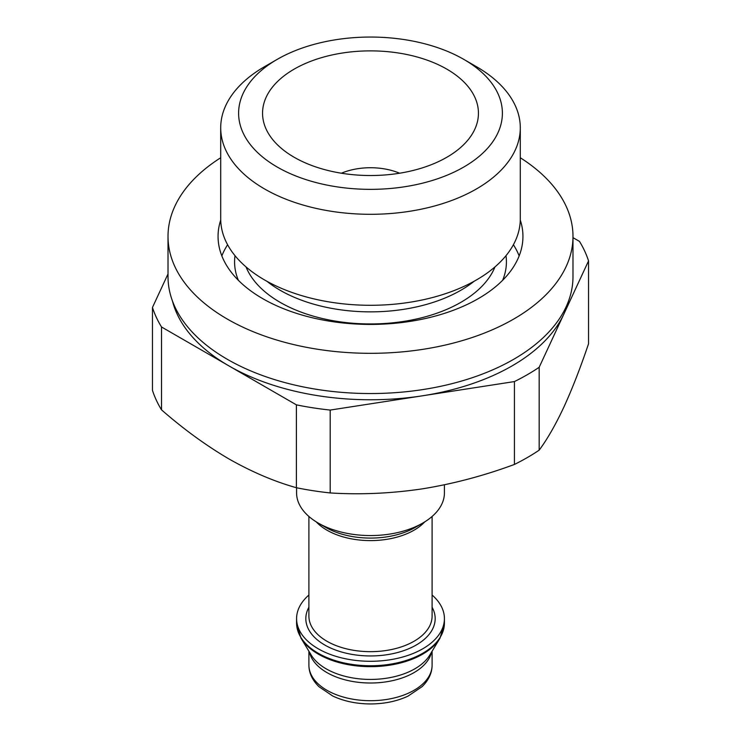 <?xml version="1.0" encoding="UTF-8"?>
<svg xmlns="http://www.w3.org/2000/svg" width="741" height="741" viewBox="0 0 741 741"><rect width="100%" height="100%" fill="white"/><g stroke="black" fill="none" stroke-linecap="round" stroke-linejoin="round"><path stroke-width="1.11" d="M568.551 300.966A200.172 115.568 180 0 1 563.855 314.101L588.539 260.915A221.735 128.017 180 0 0 579.481 241.399L572.988 237.648M514.43 381.569A221.735 128.017 180 0 0 539.17 367.286L563.855 314.101A200.172 115.568 180 0 1 422.305 395.824L514.43 381.569L514.43 464.44A221.735 128.017 180 0 0 539.17 450.158C547.303 439.218 555.528 424.88 563.855 407.133C572.172 388.997 580.398 367.888 588.539 343.787L588.539 260.915M296.391 404.845A221.735 128.017 180 0 0 330.19 410.069L422.305 395.824A200.172 115.568 180 0 1 228.95 365.906L296.391 404.845L296.391 487.717A221.735 128.017 180 0 0 330.19 492.941C360.534 494.831 391.239 493.46 422.305 488.856C453.344 483.836 484.049 475.703 514.43 464.44M168.012 273.948L152.461 307.459A221.735 128.017 180 0 0 161.519 326.976L228.95 365.906A200.172 115.568 180 0 1 172.449 300.966M330.19 410.069L330.19 492.941M539.17 367.286L539.17 450.158M161.519 326.976L161.519 409.847A221.735 128.017 180 0 1 152.461 390.331L152.461 307.459M161.519 409.847C183.518 429.095 205.989 445.461 228.95 458.948C251.921 471.971 274.402 481.557 296.391 487.717M444.415 484.799L444.415 492.895A73.915 42.672 180 0 1 422.759 523.063A73.915 42.672 180 0 1 318.241 523.063A73.915 42.672 180 0 1 296.585 492.895L296.585 487.754M432.096 595.032A73.915 42.672 180 0 1 444.415 618.615A73.915 42.672 180 0 1 370.5 661.287A73.915 42.672 180 0 1 296.585 618.615A73.915 42.672 180 0 1 308.904 595.032M513.402 244.743A152.442 88.012 180 0 1 519.154 255.904M221.846 255.904A152.442 88.012 180 0 1 227.598 244.743M520.275 220.031A152.442 88.012 180 0 1 522.942 236.416A152.442 88.012 180 0 1 370.5 324.419A152.442 88.012 180 0 1 218.058 236.416A152.442 88.012 180 0 1 220.725 220.031M520.293 157.75A202.488 116.902 180 0 1 572.988 236.416A202.488 116.902 180 0 1 370.5 353.318A202.488 116.902 180 0 1 168.012 236.416A202.488 116.902 180 0 1 220.707 157.75M572.988 236.416L572.988 276.643A202.488 116.902 180 0 1 370.5 393.545A202.488 116.902 180 0 1 168.012 276.643L168.012 236.416M476.417 66.662L463.764 59.354A131.898 76.156 180 0 1 463.764 167.049A131.898 76.156 180 0 1 277.236 167.049A131.898 76.156 180 0 1 277.236 59.354A131.898 76.156 180 0 1 463.764 59.354L476.417 66.662A149.793 86.484 180 0 1 520.293 127.813A149.793 86.484 180 0 1 370.5 214.297A149.793 86.484 180 0 1 220.707 127.813A149.793 86.484 180 0 1 264.583 66.662L277.236 59.354M446.832 69.135A107.945 62.327 180 0 1 469.044 138.641A107.945 62.327 180 0 1 370.5 175.524A107.945 62.327 180 0 1 271.956 138.641A107.945 62.327 180 0 1 309.284 61.864A107.945 62.327 180 0 1 446.832 69.135M520.293 127.813L520.293 218.808A149.793 86.484 180 0 1 370.5 305.292A149.793 86.484 180 0 1 220.707 218.808L220.707 127.813M474.147 281.247A127.804 73.785 180 0 1 266.853 281.247M494.96 266.936A127.804 73.785 180 0 1 370.5 323.947A127.804 73.785 180 0 1 246.04 266.936M341.406 173.218A49.277 28.445 180 0 1 399.594 173.218M422.759 523.063L415.33 527.36A63.393 36.605 180 0 1 325.67 527.36L318.241 523.063M424.741 521.877A61.596 35.559 180 0 1 370.5 540.597A61.596 35.559 180 0 1 316.259 521.877M432.096 516.477L432.096 616.104A61.596 35.559 180 0 1 370.5 651.663A61.596 35.559 180 0 1 308.904 616.104L308.904 516.477M432.096 607.231A64.671 37.337 180 0 1 370.5 655.952A64.671 37.337 180 0 1 308.904 607.231M444.415 623.088A73.915 42.672 180 0 1 370.5 665.761A73.915 42.672 180 0 1 296.585 623.088L300.994 638.168A73.618 42.506 180 0 0 370.5 666.659A73.618 42.506 180 0 0 440.006 638.168L444.415 623.088L444.415 618.615M440.006 638.168L429.734 655.137A62.744 36.226 180 0 1 370.5 679.423A62.744 36.226 180 0 1 311.266 655.137L300.994 638.168M431.558 652.136A61.596 35.559 180 0 1 370.5 683.007A61.596 35.559 180 0 1 309.442 652.136M432.096 651.246L432.096 665.14A61.596 35.559 180 0 1 370.5 700.699A61.596 35.559 180 0 1 308.904 665.14L308.904 651.246M505.992 255.682A135.918 78.472 180 0 1 502.63 280.302M238.37 280.302A135.918 78.472 180 0 1 235.008 255.682M296.585 618.615L296.585 623.088M432.096 665.14C432.077 672.893 428.752 680.053 422.129 686.62L408.032 696.123C397.083 701.227 384.681 703.83 370.824 703.95C356.634 703.913 343.954 701.273 332.774 696.031L318.973 686.712C312.285 680.127 308.932 672.939 308.904 665.14"/></g></svg>
